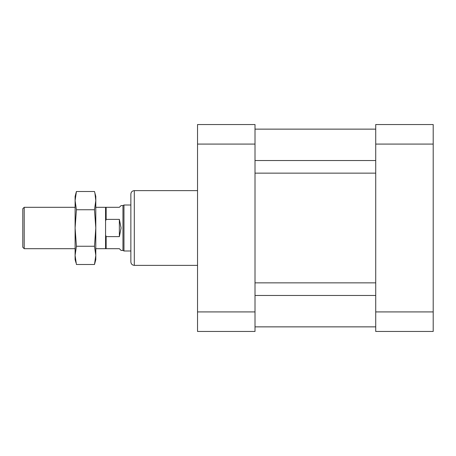 <?xml version="1.0" encoding="UTF-8"?>
<svg xmlns="http://www.w3.org/2000/svg" width="456" height="456" viewBox="0 0 456 456"><rect width="100%" height="100%" fill="white"/><g stroke="black" fill="none" stroke-linecap="round" stroke-linejoin="round"><path stroke-width="0.68" d="M255.012 124.539L255.012 331.461L197.534 331.461L197.534 124.539L255.012 124.539M130.861 202.709L130.861 261.915C131.066 264.007 132.217 265.158 134.309 265.363L134.309 190.636C132.217 190.842 131.066 191.993 130.861 194.085L130.861 228M375.721 173.149L255.012 173.149M375.721 282.851L255.012 282.851M375.721 311.921L375.721 124.539L433.2 124.539L433.2 331.461L375.721 331.461L375.721 311.921L433.2 311.921M105.57 221.006L105.57 234.994L106.145 236.624L119.364 236.624L119.364 219.376L106.145 219.376L105.57 221.006L105.57 207.309L119.364 207.309L121.091 205.582L122.966 205.582L122.966 250.418L123.964 250.994L123.964 205.006L130.861 205.006M106.145 236.624L106.145 248.691L119.364 248.691L121.091 250.418L122.966 250.418M106.145 248.691L95.8 248.691M75.103 207.309L24.208 207.309L24.208 248.691L75.103 248.691M94.939 193.321L95.8 200.623L95.8 228L94.489 246.251L95.8 255.377L95.8 259.612L94.489 264.503L76.414 264.503L75.103 255.377L76.414 246.251L94.489 246.251M75.964 193.321L75.103 200.623L76.414 191.497L94.489 191.497L95.8 196.388L95.8 200.623L94.489 209.749L95.8 228L95.8 255.377L94.489 264.503M94.939 262.679L95.8 255.377M94.489 209.749L76.414 209.749L75.103 200.623L75.103 228L76.414 246.251M76.414 191.497L75.103 196.388L75.103 200.623M75.964 262.679L75.103 259.612L75.103 228L76.414 209.749M24.208 207.309L22.8 208.717L22.8 247.283L24.208 248.691M119.364 236.624L121.091 228L119.364 219.376M106.145 207.309L106.145 219.376M105.57 234.994L105.57 248.691M255.012 311.921L197.534 311.921M255.012 144.079L197.534 144.079M375.721 160.535L255.012 160.535M375.721 295.465L255.012 295.465M375.721 144.079L433.2 144.079M197.534 190.636L134.309 190.636M197.534 265.363L134.309 265.363M255.012 129.133L375.721 129.133M255.012 326.866L375.721 326.866M105.57 207.309L95.8 207.309M130.861 250.994L123.964 250.994M122.966 205.582L123.964 205.006"/></g></svg>
